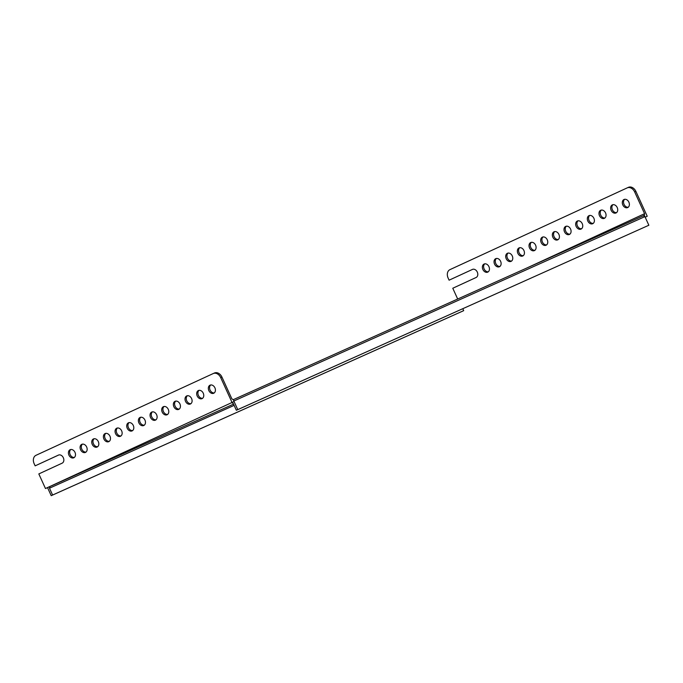<?xml version="1.0" encoding="UTF-8"?>
<svg xmlns="http://www.w3.org/2000/svg" width="683" height="683" viewBox="0 0 683 683"><rect width="100%" height="100%" fill="white"/><g stroke="black" fill="none" stroke-linecap="round" stroke-linejoin="round"><path stroke-width="1.02" d="M58.712 454.998L35.14 465.849L34.15 463.68A6.83 5.14 -114.2 0 1 35.986 455.313L213.216 373.558A6.83 5.14 -114.2 0 1 213.25 373.541L214.479 372.995A6.83 5.14 65.8 0 1 214.479 372.995A6.83 5.14 65.8 0 1 221.941 377.067L220.711 377.622A6.83 5.14 -114.2 0 0 213.25 373.541M472.67 269.324L449.098 280.184L448.108 278.007A6.83 5.14 -114.2 0 1 449.943 269.64L627.173 187.893A6.83 5.14 -114.2 0 1 627.207 187.876A6.83 5.14 -114.2 0 1 634.669 191.949L644.573 213.694L644.317 215.299L644.923 216.622L233.834 401.006L233.236 399.683L231.844 398.812L221.941 377.067M74.353 457.439A4.439 3.338 65.8 0 1 70.144 454.571A4.439 3.338 65.8 0 1 70.801 449.508M73.798 457.789A4.439 3.338 -114.2 0 0 75.002 452.368A4.439 3.338 -114.2 0 0 70.144 449.704A4.439 3.338 -114.2 0 0 68.915 455.117A4.439 3.338 -114.2 0 0 73.773 457.798A4.439 3.338 -114.2 0 0 73.798 457.789M487.756 272.116A4.439 3.338 -114.2 0 0 488.96 266.703A4.439 3.338 -114.2 0 0 484.102 264.031A4.439 3.338 -114.2 0 0 482.872 269.452A4.439 3.338 -114.2 0 0 487.739 272.133A4.439 3.338 -114.2 0 0 487.756 272.116M484.759 263.843A4.439 3.338 -114.2 0 0 484.102 268.897A4.439 3.338 -114.2 0 0 488.311 271.774M86.015 452.061A4.439 3.338 65.8 0 1 81.806 449.192A4.439 3.338 65.8 0 1 82.455 444.129M85.46 452.411A4.439 3.338 -114.2 0 0 86.656 446.989A4.439 3.338 -114.2 0 0 81.806 444.326A4.439 3.338 -114.2 0 0 80.577 449.738A4.439 3.338 -114.2 0 0 85.435 452.419A4.439 3.338 -114.2 0 0 85.46 452.411M499.418 266.746A4.439 3.338 -114.2 0 0 500.622 261.324A4.439 3.338 -114.2 0 0 495.764 258.652A4.439 3.338 -114.2 0 0 494.535 264.073A4.439 3.338 -114.2 0 0 499.393 266.754A4.439 3.338 -114.2 0 0 499.418 266.746M496.413 258.464A4.439 3.338 -114.2 0 0 495.764 263.518A4.439 3.338 -114.2 0 0 499.973 266.396M97.678 446.682A4.439 3.338 65.8 0 1 93.469 443.813A4.439 3.338 65.8 0 1 94.117 438.751M97.123 447.032A4.439 3.338 -114.2 0 0 98.318 441.611A4.439 3.338 -114.2 0 0 93.46 438.947A4.439 3.338 -114.2 0 0 92.231 444.36A4.439 3.338 -114.2 0 0 97.097 447.041A4.439 3.338 -114.2 0 0 97.123 447.032M511.08 261.367A4.439 3.338 -114.2 0 0 512.276 255.946A4.439 3.338 -114.2 0 0 507.426 253.273A4.439 3.338 -114.2 0 0 506.197 258.695A4.439 3.338 -114.2 0 0 511.055 261.376A4.439 3.338 -114.2 0 0 511.08 261.367M508.075 253.086A4.439 3.338 -114.2 0 0 507.426 258.14A4.439 3.338 -114.2 0 0 511.635 261.017M109.331 441.303A4.439 3.338 65.8 0 1 105.122 438.435A4.439 3.338 65.8 0 1 105.78 433.381M108.776 441.653A4.439 3.338 -114.2 0 0 109.98 436.232A4.439 3.338 -114.2 0 0 105.122 433.568A4.439 3.338 -114.2 0 0 103.893 438.981A4.439 3.338 -114.2 0 0 108.759 441.662A4.439 3.338 -114.2 0 0 108.776 441.653M522.743 255.988A4.439 3.338 -114.2 0 0 523.938 250.567A4.439 3.338 -114.2 0 0 519.08 247.895A4.439 3.338 -114.2 0 0 517.851 253.316A4.439 3.338 -114.2 0 0 522.717 255.997A4.439 3.338 -114.2 0 0 522.743 255.988M519.737 247.707A4.439 3.338 -114.2 0 0 519.089 252.761A4.439 3.338 -114.2 0 0 523.298 255.638M120.993 435.925A4.439 3.338 65.8 0 1 116.784 433.056A4.439 3.338 65.8 0 1 117.433 428.002M120.439 436.275A4.439 3.338 -114.2 0 0 121.642 430.853A4.439 3.338 -114.2 0 0 116.784 428.19A4.439 3.338 -114.2 0 0 115.555 433.603A4.439 3.338 -114.2 0 0 120.413 436.292A4.439 3.338 -114.2 0 0 120.439 436.275M534.396 250.61A4.439 3.338 -114.2 0 0 535.6 245.188A4.439 3.338 -114.2 0 0 530.742 242.516A4.439 3.338 -114.2 0 0 529.513 247.938A4.439 3.338 -114.2 0 0 534.379 250.618A4.439 3.338 -114.2 0 0 534.396 250.61M531.4 242.328A4.439 3.338 -114.2 0 0 530.742 247.383A4.439 3.338 -114.2 0 0 534.951 250.26M132.656 430.546A4.439 3.338 65.8 0 1 128.447 427.678A4.439 3.338 65.8 0 1 129.096 422.623M132.101 430.896A4.439 3.338 -114.2 0 0 133.296 425.475A4.439 3.338 -114.2 0 0 128.447 422.811A4.439 3.338 -114.2 0 0 127.217 428.224A4.439 3.338 -114.2 0 0 132.075 430.913A4.439 3.338 -114.2 0 0 132.101 430.896M546.058 245.231A4.439 3.338 -114.2 0 0 547.262 239.81A4.439 3.338 -114.2 0 0 542.404 237.146A4.439 3.338 -114.2 0 0 541.175 242.559A4.439 3.338 -114.2 0 0 546.033 245.24A4.439 3.338 -114.2 0 0 546.058 245.231M543.053 236.95A4.439 3.338 -114.2 0 0 542.404 242.004A4.439 3.338 -114.2 0 0 546.613 244.881M144.309 425.168A4.439 3.338 65.8 0 1 140.1 422.299A4.439 3.338 65.8 0 1 140.758 417.245M143.763 425.518A4.439 3.338 -114.2 0 0 144.958 420.096A4.439 3.338 -114.2 0 0 140.1 417.433A4.439 3.338 -114.2 0 0 138.871 422.845A4.439 3.338 -114.2 0 0 143.737 425.535A4.439 3.338 -114.2 0 0 143.763 425.518M557.721 239.853A4.439 3.338 -114.2 0 0 558.916 234.431A4.439 3.338 -114.2 0 0 554.067 231.768A4.439 3.338 -114.2 0 0 552.837 237.18A4.439 3.338 -114.2 0 0 557.695 239.861A4.439 3.338 -114.2 0 0 557.721 239.853M554.716 231.571A4.439 3.338 -114.2 0 0 554.067 236.625A4.439 3.338 -114.2 0 0 558.276 239.502M155.972 419.789A4.439 3.338 65.8 0 1 151.763 416.92A4.439 3.338 65.8 0 1 152.42 411.866M155.417 420.139A4.439 3.338 -114.2 0 0 156.62 414.718A4.439 3.338 -114.2 0 0 151.763 412.054A4.439 3.338 -114.2 0 0 150.533 417.467A4.439 3.338 -114.2 0 0 155.391 420.156A4.439 3.338 -114.2 0 0 155.417 420.139M569.383 234.474A4.439 3.338 -114.2 0 0 570.578 229.053A4.439 3.338 -114.2 0 0 565.72 226.389A4.439 3.338 -114.2 0 0 564.491 231.802A4.439 3.338 -114.2 0 0 569.357 234.482A4.439 3.338 -114.2 0 0 569.383 234.474M566.378 226.193A4.439 3.338 -114.2 0 0 565.72 231.247A4.439 3.338 -114.2 0 0 569.929 234.124M167.634 414.419A4.439 3.338 65.8 0 1 163.425 411.542A4.439 3.338 65.8 0 1 164.074 406.487M167.079 414.76A4.439 3.338 -114.2 0 0 168.274 409.348A4.439 3.338 -114.2 0 0 163.425 406.675A4.439 3.338 -114.2 0 0 162.195 412.088A4.439 3.338 -114.2 0 0 167.053 414.777A4.439 3.338 -114.2 0 0 167.079 414.76M581.037 229.095A4.439 3.338 -114.2 0 0 582.24 223.674A4.439 3.338 -114.2 0 0 577.383 221.01A4.439 3.338 -114.2 0 0 576.153 226.423A4.439 3.338 -114.2 0 0 581.011 229.104A4.439 3.338 -114.2 0 0 581.037 229.095M578.04 220.814A4.439 3.338 -114.2 0 0 577.383 225.868A4.439 3.338 -114.2 0 0 581.592 228.745M179.296 409.04A4.439 3.338 65.8 0 1 175.087 406.163A4.439 3.338 65.8 0 1 175.736 401.109M178.741 409.382A4.439 3.338 -114.2 0 0 179.936 403.969A4.439 3.338 -114.2 0 0 175.087 401.297A4.439 3.338 -114.2 0 0 173.849 406.709A4.439 3.338 -114.2 0 0 178.715 409.399A4.439 3.338 -114.2 0 0 178.741 409.382M592.699 223.717A4.439 3.338 -114.2 0 0 593.894 218.295A4.439 3.338 -114.2 0 0 589.045 215.632A4.439 3.338 -114.2 0 0 587.815 221.044A4.439 3.338 -114.2 0 0 592.673 223.725A4.439 3.338 -114.2 0 0 592.699 223.717M589.694 215.435A4.439 3.338 -114.2 0 0 589.045 220.489A4.439 3.338 -114.2 0 0 593.254 223.367M190.95 403.662A4.439 3.338 65.8 0 1 186.741 400.784A4.439 3.338 65.8 0 1 187.398 395.73M190.395 404.003A4.439 3.338 -114.2 0 0 191.599 398.59A4.439 3.338 -114.2 0 0 186.741 395.918A4.439 3.338 -114.2 0 0 185.511 401.339A4.439 3.338 -114.2 0 0 190.378 404.02A4.439 3.338 -114.2 0 0 190.395 404.003M604.361 218.338A4.439 3.338 -114.2 0 0 605.556 212.917A4.439 3.338 -114.2 0 0 600.707 210.253A4.439 3.338 -114.2 0 0 599.469 215.666A4.439 3.338 -114.2 0 0 604.335 218.347A4.439 3.338 -114.2 0 0 604.361 218.338M601.356 210.057A4.439 3.338 -114.2 0 0 600.707 215.111A4.439 3.338 -114.2 0 0 604.916 217.988M644.317 215.299L643.335 215.76L644.923 216.622M233.569 404.131L45.471 488.524L234.081 401.544L231.75 402.62L233.253 403.44L236.361 410.27L648.85 225.245L645.17 217.168L647.219 216.246L635.899 191.402L634.669 191.949M645.179 217.185L647.219 216.246M643.335 215.76L233.236 399.692M462.801 308.707L463.689 310.645L462.289 311.294L51.208 495.679L47.528 487.602M45.471 488.524L38.82 473.925L62.144 463.168A4.439 3.338 -114.2 0 0 63.34 457.747A4.439 3.338 -114.2 0 0 58.482 455.083A4.439 3.338 -114.2 0 0 58.456 455.091L35.14 465.849M220.711 377.622L232.032 402.466M648.85 225.245L237.761 409.621L234.081 401.544M213.719 393.246A4.439 3.338 -114.2 0 0 214.914 387.833A4.439 3.338 -114.2 0 0 210.065 385.161A4.439 3.338 -114.2 0 0 208.836 390.582A4.439 3.338 -114.2 0 0 213.694 393.263A4.439 3.338 -114.2 0 0 213.719 393.246M202.057 398.624A4.439 3.338 -114.2 0 0 203.261 393.212A4.439 3.338 -114.2 0 0 198.403 390.539A4.439 3.338 -114.2 0 0 197.174 395.961A4.439 3.338 -114.2 0 0 202.031 398.641A4.439 3.338 -114.2 0 0 202.057 398.624M214.274 392.904A4.439 3.338 65.8 0 1 210.065 390.027A4.439 3.338 65.8 0 1 210.714 384.973M202.612 398.283A4.439 3.338 65.8 0 1 198.403 395.406A4.439 3.338 65.8 0 1 199.052 390.352M457.687 299.026L452.778 288.252L476.102 277.494A4.439 3.338 -114.2 0 0 477.297 272.082A4.439 3.338 -114.2 0 0 472.448 269.409A4.439 3.338 -114.2 0 0 472.423 269.426L449.098 280.184M624.672 199.299A4.439 3.338 -114.2 0 0 624.023 204.354A4.439 3.338 -114.2 0 0 628.232 207.231M613.018 204.678A4.439 3.338 -114.2 0 0 612.361 209.732A4.439 3.338 -114.2 0 0 616.57 212.609M627.25 187.859L628.403 187.338A6.83 5.14 65.8 0 1 628.437 187.321A6.83 5.14 65.8 0 1 635.899 191.402M644.573 213.694L526.243 268.274M627.677 207.581A4.439 3.338 -114.2 0 0 628.881 202.159A4.439 3.338 -114.2 0 0 624.023 199.496A4.439 3.338 -114.2 0 0 622.794 204.909A4.439 3.338 -114.2 0 0 627.651 207.589A4.439 3.338 -114.2 0 0 627.677 207.581M616.015 212.959A4.439 3.338 -114.2 0 0 617.219 207.538A4.439 3.338 -114.2 0 0 612.361 204.874A4.439 3.338 -114.2 0 0 611.131 210.287A4.439 3.338 -114.2 0 0 615.998 212.968A4.439 3.338 -114.2 0 0 616.015 212.959M237.761 409.621L236.361 410.27M51.208 495.679L52.6 495.03L49.492 488.2L49.859 486.527M49.492 488.2L234.132 405.378M463.689 310.645L52.6 495.03M213.284 373.533L214.445 373.012M628.437 187.321L627.207 187.876"/></g></svg>
